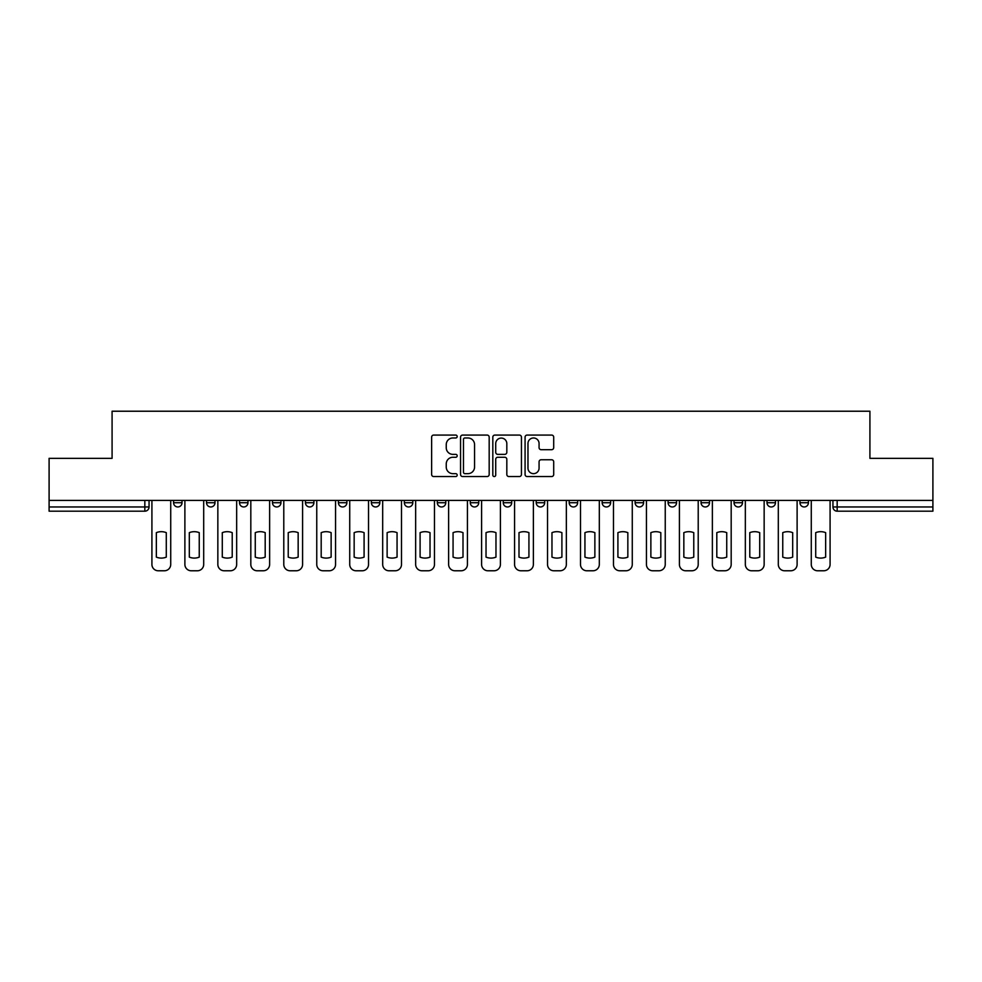 <?xml version="1.0" encoding="UTF-8"?>
<svg xmlns="http://www.w3.org/2000/svg" width="982" height="982" viewBox="0 0 982 982"><rect width="100%" height="100%" fill="white"/><g stroke="black" fill="none" stroke-linecap="round" stroke-linejoin="round"><path stroke-width="1.47" d="M457.182 436.524A1.448 1.448 0 0 0 455.734 435.075L433.7 435.075A2.074 2.074 0 0 0 431.626 437.137L431.626 474.478A2.074 2.074 0 0 0 433.7 476.552L455.734 476.552A1.448 1.448 0 0 0 457.182 475.104A1.448 1.448 0 0 0 455.734 473.655L452.886 473.655A6.641 6.641 0 0 1 446.245 467.015L446.245 463.909A6.641 6.641 0 0 1 452.886 457.268L455.734 457.268A1.448 1.448 0 0 0 457.182 455.808A1.448 1.448 0 0 0 455.734 454.359L452.886 454.359A6.641 6.641 0 0 1 446.245 447.718L446.245 444.613A6.641 6.641 0 0 1 452.886 437.972L455.734 437.972A1.448 1.448 0 0 0 457.182 436.524M536.221 500.403L536.221 502.735L544.679 502.735A4.223 4.223 0 0 1 540.456 506.958A4.223 4.223 0 0 1 536.221 502.735L536.221 500.403M437.321 500.403L437.321 502.735L445.779 502.735A4.223 4.223 0 0 1 441.544 506.958A4.223 4.223 0 0 1 437.321 502.735L437.321 500.403M371.38 500.403L371.38 502.735L379.838 502.735A4.223 4.223 0 0 1 375.615 506.958A4.223 4.223 0 0 1 371.38 502.735L371.38 500.403M338.422 500.403L338.422 502.735L346.867 502.735A4.223 4.223 0 0 1 342.644 506.958A4.223 4.223 0 0 1 338.422 502.735L338.422 500.403M272.48 500.403L272.48 502.735L280.938 502.735A4.223 4.223 0 0 1 276.703 506.958A4.223 4.223 0 0 1 272.48 502.735L272.48 500.403M551.626 449.695A2.074 2.074 0 0 0 553.701 447.62L553.701 437.137A2.074 2.074 0 0 0 551.626 435.075L527.15 435.075A2.074 2.074 0 0 0 525.075 437.137L525.075 474.478A2.074 2.074 0 0 0 527.15 476.552L551.626 476.552A2.074 2.074 0 0 0 553.701 474.478L553.701 461.835A2.074 2.074 0 0 0 551.626 459.76L541.143 459.76A2.074 2.074 0 0 0 539.069 461.835L539.069 468.107A5.548 5.548 0 0 1 533.521 473.655A5.548 5.548 0 0 1 527.972 468.107L527.972 443.52A5.548 5.548 0 0 1 533.521 437.972A5.548 5.548 0 0 1 539.069 443.52L539.069 447.62A2.074 2.074 0 0 0 541.143 449.695L551.626 449.695M49.1 500.403L49.1 458.349L112.083 458.349L112.083 411.225L869.917 411.225L869.917 458.349L932.9 458.349L932.9 500.403L49.1 500.403L49.1 506.958L149.055 506.958L149.055 500.403L149.055 506.958A4.223 4.223 0 0 1 144.833 511.18L49.1 511.18L49.1 506.958M489.183 437.137A2.074 2.074 0 0 0 487.109 435.075L462.632 435.075A2.074 2.074 0 0 0 460.558 437.137L460.558 474.478A2.074 2.074 0 0 0 462.632 476.552L487.109 476.552A2.074 2.074 0 0 0 489.183 474.478L489.183 437.137M494.891 435.075L519.368 435.075A2.074 2.074 0 0 1 521.442 437.137L521.442 474.478A2.074 2.074 0 0 1 519.368 476.552L508.897 476.552A2.074 2.074 0 0 1 506.822 474.478L506.822 459.343A2.074 2.074 0 0 0 504.748 457.268L497.788 457.268A2.074 2.074 0 0 0 495.714 459.343L495.714 475.104A1.448 1.448 0 0 1 494.265 476.552A1.448 1.448 0 0 1 492.817 475.104L492.817 437.137A2.074 2.074 0 0 1 494.891 435.075M832.945 500.403L832.945 506.958L932.9 506.958L932.9 511.18L837.167 511.18A4.223 4.223 0 0 1 832.945 506.958L832.945 500.403M932.9 500.403L932.9 506.958M799.974 500.403L799.974 502.735L808.419 502.735L808.419 500.403L808.419 502.735A4.223 4.223 0 0 1 804.197 506.958A4.223 4.223 0 0 1 799.974 502.735A4.223 4.223 0 0 0 804.197 506.958M775.461 502.735L775.461 500.403L775.461 502.735A4.223 4.223 0 0 1 771.226 506.958A4.223 4.223 0 0 1 767.003 502.735L775.461 502.735A4.223 4.223 0 0 1 771.226 506.958M767.003 500.403L767.003 502.735M742.49 500.403L742.49 502.735A4.223 4.223 0 0 1 738.255 506.958A4.223 4.223 0 0 1 734.033 502.735L742.49 502.735A4.223 4.223 0 0 1 738.255 506.958M734.033 500.403L734.033 502.735M709.52 500.403L709.52 502.735A4.223 4.223 0 0 1 705.297 506.958A4.223 4.223 0 0 1 701.062 502.735L709.52 502.735M701.062 500.403L701.062 502.735M676.549 500.403L676.549 502.735A4.223 4.223 0 0 1 672.326 506.958A4.223 4.223 0 0 1 668.104 502.735L676.549 502.735M668.104 500.403L668.104 502.735M643.578 500.403L643.578 502.735A4.223 4.223 0 0 1 639.356 506.958A4.223 4.223 0 0 1 635.133 502.735L643.578 502.735M635.133 500.403L635.133 502.735M610.62 500.403L610.62 502.735A4.223 4.223 0 0 1 606.385 506.958A4.223 4.223 0 0 1 602.162 502.735A4.223 4.223 0 0 0 606.385 506.958M602.162 500.403L602.162 502.735L610.62 502.735M577.649 500.403L577.649 502.735A4.223 4.223 0 0 1 573.414 506.958A4.223 4.223 0 0 1 569.192 502.735A4.223 4.223 0 0 0 573.414 506.958M569.192 500.403L569.192 502.735L577.649 502.735M544.679 500.403L544.679 502.735A4.223 4.223 0 0 1 540.456 506.958M511.708 500.403L511.708 502.735A4.223 4.223 0 0 1 507.485 506.958A4.223 4.223 0 0 1 503.263 502.735L511.708 502.735M503.263 500.403L503.263 502.735M478.737 500.403L478.737 502.735A4.223 4.223 0 0 1 474.515 506.958A4.223 4.223 0 0 1 470.292 502.735L478.737 502.735L478.737 500.403M470.292 500.403L470.292 502.735M445.779 500.403L445.779 502.735M412.808 500.403L412.808 502.735A4.223 4.223 0 0 1 408.586 506.958A4.223 4.223 0 0 1 404.351 502.735L412.808 502.735L412.808 500.403M404.351 500.403L404.351 502.735M379.838 500.403L379.838 502.735L379.838 500.403M346.867 502.735L346.867 500.403L346.867 502.735A4.223 4.223 0 0 1 342.644 506.958M313.896 500.403L313.896 502.735A4.223 4.223 0 0 1 309.674 506.958A4.223 4.223 0 0 1 305.451 502.735A4.223 4.223 0 0 0 309.674 506.958A4.223 4.223 0 0 0 313.896 502.735L313.896 500.403M305.451 500.403L305.451 502.735L313.896 502.735M280.938 500.403L280.938 502.735M247.967 500.403L247.967 502.735A4.223 4.223 0 0 1 243.745 506.958A4.223 4.223 0 0 1 239.51 502.735A4.223 4.223 0 0 0 243.745 506.958A4.223 4.223 0 0 0 247.967 502.735L239.51 502.735L239.51 500.403M206.539 500.403L206.539 502.735L214.997 502.735L214.997 500.403L214.997 502.735A4.223 4.223 0 0 1 210.774 506.958A4.223 4.223 0 0 1 206.539 502.735A4.223 4.223 0 0 0 210.774 506.958M173.581 500.403L173.581 502.735L182.026 502.735L182.026 500.403L182.026 502.735A4.223 4.223 0 0 1 177.803 506.958A4.223 4.223 0 0 1 173.581 502.735A4.223 4.223 0 0 0 177.803 506.958M144.833 500.403L144.833 511.18A4.223 4.223 0 0 0 149.055 506.958M464.916 437.972A1.448 1.448 0 0 0 463.467 439.42L463.467 472.195A1.448 1.448 0 0 0 464.916 473.655L467.923 473.655A6.641 6.641 0 0 0 474.564 467.015L474.564 444.613A6.641 6.641 0 0 0 467.923 437.972L464.916 437.972M506.822 443.631A5.548 5.548 0 0 0 501.274 438.082A5.548 5.548 0 0 0 495.714 443.631L495.714 452.285A2.074 2.074 0 0 0 497.788 454.359L504.748 454.359A2.074 2.074 0 0 0 506.822 452.285L506.822 443.631M156.347 532.649L156.347 557.125A13.208 13.208 0 0 0 166.289 557.125L166.289 532.649A13.208 13.208 0 0 0 156.347 532.649M151.915 500.403L151.915 564.441A6.334 6.334 0 0 0 158.249 570.775L164.387 570.775A6.334 6.334 0 0 0 170.721 564.441L170.721 500.403M189.317 532.649L189.317 557.125A13.208 13.208 0 0 0 199.248 557.125L199.248 532.649A13.208 13.208 0 0 0 189.317 532.649M184.886 500.403L184.886 564.441A6.334 6.334 0 0 0 191.22 570.775L197.345 570.775A6.334 6.334 0 0 0 203.691 564.441L203.691 500.403M222.288 532.649L222.288 557.125A13.208 13.208 0 0 0 232.218 557.125L232.218 532.649A13.208 13.208 0 0 0 222.288 532.649M217.844 500.403L217.844 564.441A6.334 6.334 0 0 0 224.191 570.775L230.316 570.775A6.334 6.334 0 0 0 236.662 564.441L236.662 500.403M255.259 532.649L255.259 557.125A13.208 13.208 0 0 0 265.189 557.125L265.189 532.649A13.208 13.208 0 0 0 255.259 532.649M250.815 500.403L250.815 564.441A6.334 6.334 0 0 0 257.161 570.775L263.286 570.775A6.334 6.334 0 0 0 269.633 564.441L269.633 500.403M288.229 532.649L288.229 557.125A13.208 13.208 0 0 0 298.16 557.125L298.16 532.649A13.208 13.208 0 0 0 288.229 532.649M283.786 500.403L283.786 564.441A6.334 6.334 0 0 0 290.132 570.775L296.257 570.775A6.334 6.334 0 0 0 302.591 564.441L302.591 500.403M321.188 532.649L321.188 557.125A13.208 13.208 0 0 0 331.13 557.125L331.13 532.649A13.208 13.208 0 0 0 321.188 532.649M316.756 500.403L316.756 564.441A6.334 6.334 0 0 0 323.09 570.775L329.228 570.775A6.334 6.334 0 0 0 335.562 564.441L335.562 500.403M354.158 532.649L354.158 557.125A13.208 13.208 0 0 0 364.089 557.125L364.089 532.649A13.208 13.208 0 0 0 354.158 532.649M349.727 500.403L349.727 564.441A6.334 6.334 0 0 0 356.061 570.775L362.186 570.775A6.334 6.334 0 0 0 368.532 564.441L368.532 500.403M387.129 532.649L387.129 557.125A13.208 13.208 0 0 0 397.059 557.125L397.059 532.649A13.208 13.208 0 0 0 387.129 532.649M382.685 500.403L382.685 564.441A6.334 6.334 0 0 0 389.032 570.775L395.157 570.775A6.334 6.334 0 0 0 401.503 564.441L401.503 500.403M420.1 532.649L420.1 557.125A13.208 13.208 0 0 0 430.03 557.125L430.03 532.649A13.208 13.208 0 0 0 420.1 532.649M415.656 500.403L415.656 564.441A6.334 6.334 0 0 0 422.002 570.775L428.127 570.775A6.334 6.334 0 0 0 434.474 564.441L434.474 500.403M453.07 532.649L453.07 557.125A13.208 13.208 0 0 0 463.001 557.125L463.001 532.649A13.208 13.208 0 0 0 453.07 532.649M448.627 500.403L448.627 564.441A6.334 6.334 0 0 0 454.973 570.775L461.098 570.775A6.334 6.334 0 0 0 467.432 564.441L467.432 500.403M486.029 532.649L486.029 557.125A13.208 13.208 0 0 0 495.971 557.125L495.971 532.649A13.208 13.208 0 0 0 486.029 532.649M481.597 500.403L481.597 564.441A6.334 6.334 0 0 0 487.931 570.775L494.069 570.775A6.334 6.334 0 0 0 500.403 564.441L500.403 500.403M518.999 532.649L518.999 557.125A13.208 13.208 0 0 0 528.93 557.125L528.93 532.649A13.208 13.208 0 0 0 518.999 532.649M514.568 500.403L514.568 564.441A6.334 6.334 0 0 0 520.902 570.775L527.027 570.775A6.334 6.334 0 0 0 533.373 564.441L533.373 500.403M551.97 532.649L551.97 557.125A13.208 13.208 0 0 0 561.9 557.125L561.9 532.649A13.208 13.208 0 0 0 551.97 532.649M547.526 500.403L547.526 564.441A6.334 6.334 0 0 0 553.873 570.775L559.998 570.775A6.334 6.334 0 0 0 566.344 564.441L566.344 500.403M584.941 532.649L584.941 557.125A13.208 13.208 0 0 0 594.871 557.125L594.871 532.649A13.208 13.208 0 0 0 584.941 532.649M580.497 500.403L580.497 564.441A6.334 6.334 0 0 0 586.843 570.775L592.968 570.775A6.334 6.334 0 0 0 599.315 564.441L599.315 500.403M617.911 532.649L617.911 557.125A13.208 13.208 0 0 0 627.842 557.125L627.842 532.649A13.208 13.208 0 0 0 617.911 532.649M613.468 500.403L613.468 564.441A6.334 6.334 0 0 0 619.814 570.775L625.939 570.775A6.334 6.334 0 0 0 632.273 564.441L632.273 500.403M650.87 532.649L650.87 557.125A13.208 13.208 0 0 0 660.812 557.125L660.812 532.649A13.208 13.208 0 0 0 650.87 532.649M646.438 500.403L646.438 564.441A6.334 6.334 0 0 0 652.772 570.775L658.91 570.775A6.334 6.334 0 0 0 665.244 564.441L665.244 500.403M683.84 532.649L683.84 557.125A13.208 13.208 0 0 0 693.771 557.125L693.771 532.649A13.208 13.208 0 0 0 683.84 532.649M679.409 500.403L679.409 564.441A6.334 6.334 0 0 0 685.743 570.775L691.868 570.775A6.334 6.334 0 0 0 698.214 564.441L698.214 500.403M716.811 532.649L716.811 557.125A13.208 13.208 0 0 0 726.741 557.125L726.741 532.649A13.208 13.208 0 0 0 716.811 532.649M712.367 500.403L712.367 564.441A6.334 6.334 0 0 0 718.714 570.775L724.839 570.775A6.334 6.334 0 0 0 731.185 564.441L731.185 500.403M749.782 532.649L749.782 557.125A13.208 13.208 0 0 0 759.712 557.125L759.712 532.649A13.208 13.208 0 0 0 749.782 532.649M745.338 500.403L745.338 564.441A6.334 6.334 0 0 0 751.684 570.775L757.809 570.775A6.334 6.334 0 0 0 764.156 564.441L764.156 500.403M782.752 532.649L782.752 557.125A13.208 13.208 0 0 0 792.683 557.125L792.683 532.649A13.208 13.208 0 0 0 782.752 532.649M778.309 500.403L778.309 564.441A6.334 6.334 0 0 0 784.655 570.775L790.78 570.775A6.334 6.334 0 0 0 797.114 564.441L797.114 500.403M815.711 532.649L815.711 557.125A13.208 13.208 0 0 0 825.653 557.125L825.653 532.649A13.208 13.208 0 0 0 815.711 532.649M811.279 500.403L811.279 564.441A6.334 6.334 0 0 0 817.613 570.775L823.751 570.775A6.334 6.334 0 0 0 830.085 564.441L830.085 500.403M837.167 500.403L837.167 511.18"/></g></svg>
